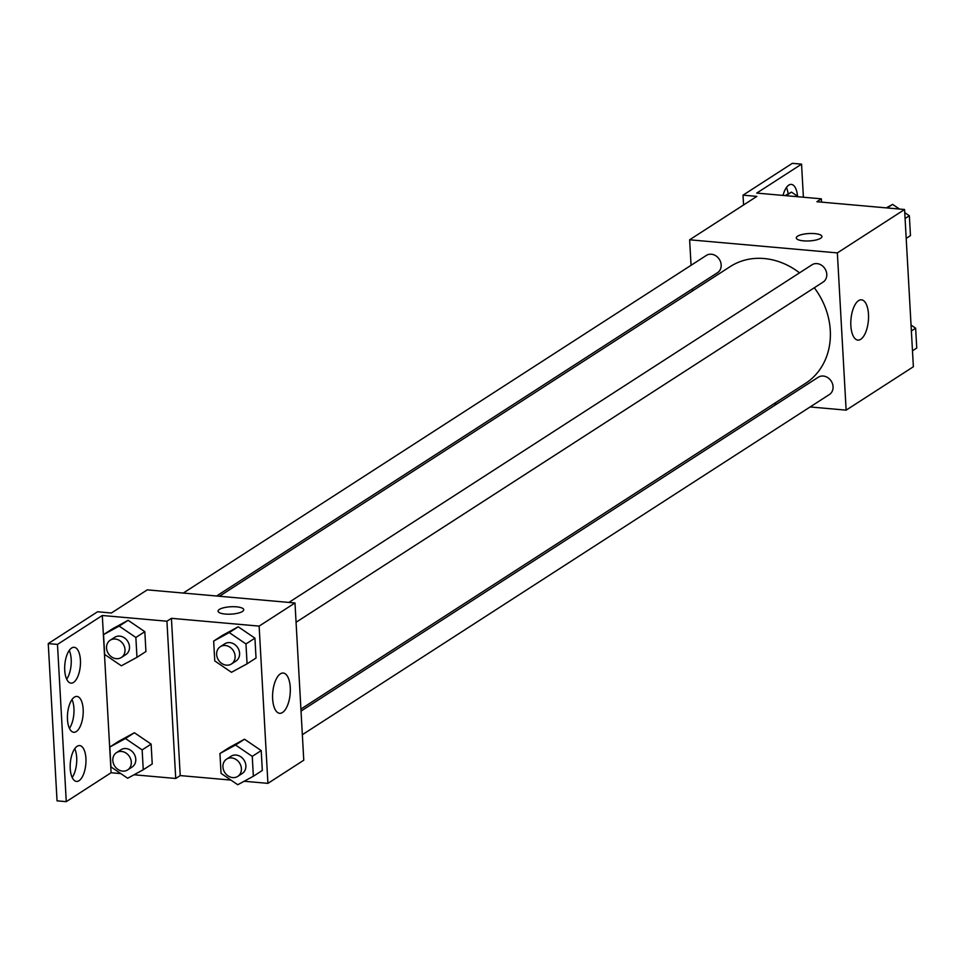 <?xml version="1.0" encoding="UTF-8"?>
<svg xmlns="http://www.w3.org/2000/svg" width="965" height="965" viewBox="0 0 965 965"><rect width="100%" height="100%" fill="white"/><g stroke="black" fill="none" stroke-linecap="round" stroke-linejoin="round"><path stroke-width="1.45" d="M691.061 265.303L689.625 239.79L756.862 196.39L743.014 195.159L792.325 163.338L801.553 164.159L756.729 193.084L821.36 198.826L816.873 201.721L904.579 209.502L913.373 366.748L846.136 410.149L810.13 406.953M821.939 236.522A12.847 3.691 -3.2 0 0 811.879 233.482A12.847 3.691 -3.2 0 0 797.573 236.208A12.847 3.691 176.8 0 1 811.891 233.47A12.847 3.691 176.8 0 1 821.939 236.509A12.847 3.691 176.8 0 1 809.321 240.924A12.847 3.691 176.8 0 1 796.294 237.945A12.847 3.691 176.8 0 1 797.573 236.208A12.847 3.691 -3.2 0 0 796.294 237.957M689.625 239.79L837.355 252.902L904.579 209.502M296.062 622.268L823.121 282.07A10.277 8.782 -122.8 0 0 826.233 271.382A10.277 8.782 -122.8 0 0 817.005 263.614A10.277 8.782 -122.8 0 0 811.975 264.808L288.897 602.425M216.594 596.008L717.502 272.697A10.277 8.782 -122.8 0 0 720.614 261.998A10.277 8.782 -122.8 0 0 711.386 254.229A10.277 8.782 -122.8 0 0 706.356 255.423L183.278 593.053M692.484 290.935L692.375 288.921M776.813 403.997L773.954 403.744M837.355 252.902L846.136 410.149M302.347 734.703L829.418 394.504A10.277 8.782 -122.8 0 0 832.518 383.817A10.277 8.782 -122.8 0 0 823.29 376.048A10.277 8.782 -122.8 0 0 818.26 377.243L301.032 711.084M300.911 709.07L805.558 383.346A69.48 59.384 -122.8 0 0 814.291 287.775M799.527 272.842A69.48 59.384 -122.8 0 0 764.171 258.536A69.48 59.384 -122.8 0 0 730.203 266.593L219.441 596.261M860.756 339.282A20.205 8.733 -84.9 0 1 857.885 340.09A20.205 8.733 -84.9 0 1 850.973 319.186A20.205 8.733 -84.9 0 1 861.468 299.826A20.205 8.733 -84.9 0 1 868.548 317.461A20.205 8.733 -84.9 0 1 860.756 339.282M743.014 195.159L743.569 204.978M821.36 198.826L821.541 202.131M801.553 164.159L803.399 197.234M786.415 187.524A17.985 7.768 -84.9 0 1 788.14 193.953M783.049 195.425A17.985 7.768 -84.9 0 1 791.348 184.399A17.985 7.768 -84.9 0 1 797.524 196.221M230.912 780.082L180.214 775.583L171.42 618.324L166.933 621.219L102.302 615.489L57.478 644.415L48.25 643.595L97.561 611.774L111.409 613.004L147.259 589.856L294.988 602.968L303.77 760.215L267.92 783.363L244.145 781.252M219.357 609.422A12.847 3.691 176.8 0 1 233.663 606.696A12.847 3.691 176.8 0 1 243.723 609.723A12.847 3.691 176.8 0 1 231.093 614.138A12.847 3.691 176.8 0 1 218.066 611.159A12.847 3.691 176.8 0 1 219.357 609.422M171.42 618.324L259.127 626.116L294.988 602.968M244.507 739.226L228.898 747.73L244.507 739.226L261.213 750.589L244.507 739.226L235.544 745.016L252.251 756.379L253.361 776.234L237.764 784.738L221.045 773.375L219.936 753.508L235.544 745.016M262.323 770.456L261.213 750.589L262.323 770.456L253.361 776.234M238.222 626.792L222.613 635.296L238.222 626.792L254.929 638.154L238.222 626.792L229.248 632.582L245.966 643.945L247.076 663.811L231.479 672.303L214.761 660.941L213.651 641.074L229.248 632.582M256.039 658.021L254.929 638.154L256.039 658.021L247.076 663.811M259.127 626.116L267.92 783.363M282.528 712.496A20.205 8.733 -84.9 0 1 279.669 713.304A20.205 8.733 -84.9 0 1 272.757 692.4A20.205 8.733 -84.9 0 1 283.24 673.039A20.205 8.733 -84.9 0 1 290.32 690.675A20.205 8.733 -84.9 0 1 282.528 712.496M180.214 775.583L175.727 778.478L134.051 774.774M120.818 773.592L111.096 772.736L66.271 801.662L57.044 800.841L48.25 643.595M243.723 609.735A12.847 3.691 -3.2 0 0 233.663 606.696A12.847 3.691 -3.2 0 0 219.357 609.434A12.847 3.691 -3.2 0 0 218.066 611.171M66.271 801.662L57.478 644.415M71.989 699.565A17.985 7.768 -84.9 0 1 69.432 728.334M74.739 748.707A17.985 7.768 -84.9 0 1 72.182 777.476M69.239 650.434A17.985 7.768 -84.9 0 1 66.681 679.191M175.727 778.478L166.933 621.219M128.116 620.314L112.519 628.806L128.116 620.314L144.822 631.677L128.116 620.314L119.153 626.092L135.86 637.467L136.97 657.322L121.373 665.814L104.654 654.451L103.545 634.596L119.153 626.092M145.932 651.532L144.822 631.677L145.932 651.532L136.97 657.322M134.4 732.749L118.804 741.241L134.4 732.749L151.119 744.111L134.4 732.749L125.438 738.527L142.145 749.889L143.254 769.756L127.657 778.248L110.951 766.885L109.829 747.031L125.438 738.527M152.229 763.966L151.119 744.111L152.229 763.966L143.254 769.756M111.096 772.736L102.302 615.489M76.283 731.554A17.985 7.768 -84.9 0 1 73.738 732.278A17.985 7.768 -84.9 0 1 67.586 713.678A17.985 7.768 -84.9 0 1 76.91 696.441A17.985 7.768 -84.9 0 1 83.219 712.146A17.985 7.768 -84.9 0 1 76.283 731.554M77.116 746.307A17.985 7.768 -84.9 0 1 79.661 745.583A17.985 7.768 -84.9 0 1 85.813 764.183A17.985 7.768 -84.9 0 1 76.476 781.421A17.985 7.768 -84.9 0 1 70.18 765.715A17.985 7.768 -84.9 0 1 77.116 746.307M71.615 648.022A17.985 7.768 -84.9 0 1 74.172 647.31A17.985 7.768 -84.9 0 1 80.324 665.91A17.985 7.768 -84.9 0 1 70.988 683.136A17.985 7.768 -84.9 0 1 64.679 667.442A17.985 7.768 -84.9 0 1 71.615 648.022M231.455 663.968L235.942 661.073A10.277 8.782 -122.8 0 0 239.043 650.386A10.277 8.782 -122.8 0 0 229.815 642.618A10.277 8.782 -122.8 0 0 224.785 643.812L220.309 646.695A10.277 8.782 -122.8 0 0 218.5 660.096A10.277 8.782 -122.8 0 0 231.455 663.968A10.277 8.782 -122.8 0 0 234.555 653.269A10.277 8.782 -122.8 0 0 225.328 645.513A10.277 8.782 -122.8 0 0 220.309 646.695M213.651 641.074L222.613 635.296M245.966 643.945L254.929 638.154M237.74 776.403L242.227 773.508A10.277 8.782 -122.8 0 0 245.327 762.82A10.277 8.782 -122.8 0 0 236.099 755.052A10.277 8.782 -122.8 0 0 231.081 756.234L226.594 759.129A10.277 8.782 -122.8 0 0 224.785 772.531A10.277 8.782 -122.8 0 0 237.74 776.403A10.277 8.782 -122.8 0 0 240.84 765.703A10.277 8.782 -122.8 0 0 231.612 757.935A10.277 8.782 -122.8 0 0 226.594 759.129M219.936 753.508L228.898 747.73M252.251 756.379L261.213 750.589M121.349 657.491L125.836 654.596A10.277 8.782 -122.8 0 0 128.936 643.896A10.277 8.782 -122.8 0 0 119.708 636.128A10.277 8.782 -122.8 0 0 114.69 637.322L110.203 640.217A10.277 8.782 -122.8 0 0 108.394 653.619A10.277 8.782 -122.8 0 0 121.349 657.491A10.277 8.782 -122.8 0 0 124.461 646.791A10.277 8.782 -122.8 0 0 115.233 639.023A10.277 8.782 -122.8 0 0 110.203 640.217M103.545 634.596L112.519 628.806M135.86 637.467L144.822 631.677M127.633 769.925L132.121 767.03A10.277 8.782 -122.8 0 0 135.221 756.331A10.277 8.782 -122.8 0 0 125.993 748.563A10.277 8.782 -122.8 0 0 120.975 749.757L116.488 752.652A10.277 8.782 -122.8 0 0 114.678 766.053A10.277 8.782 -122.8 0 0 127.633 769.925A10.277 8.782 -122.8 0 0 130.745 759.226A10.277 8.782 -122.8 0 0 121.518 751.458A10.277 8.782 -122.8 0 0 116.488 752.652M109.829 747.031L118.804 741.241M142.145 749.889L151.119 744.111M886.256 207.873L892.637 204.399L899.489 209.055M904.76 212.638L909.356 215.762L910.465 235.617L906.195 238.379M887.125 207.958L892.637 204.399M905.086 218.512L909.356 215.762M911.044 325.072L915.64 328.197L916.75 348.051L912.48 350.802M911.37 330.947L915.64 328.197M785.112 195.606L791.505 192.132L798.345 196.776M785.993 195.678L791.505 192.132"/></g></svg>
